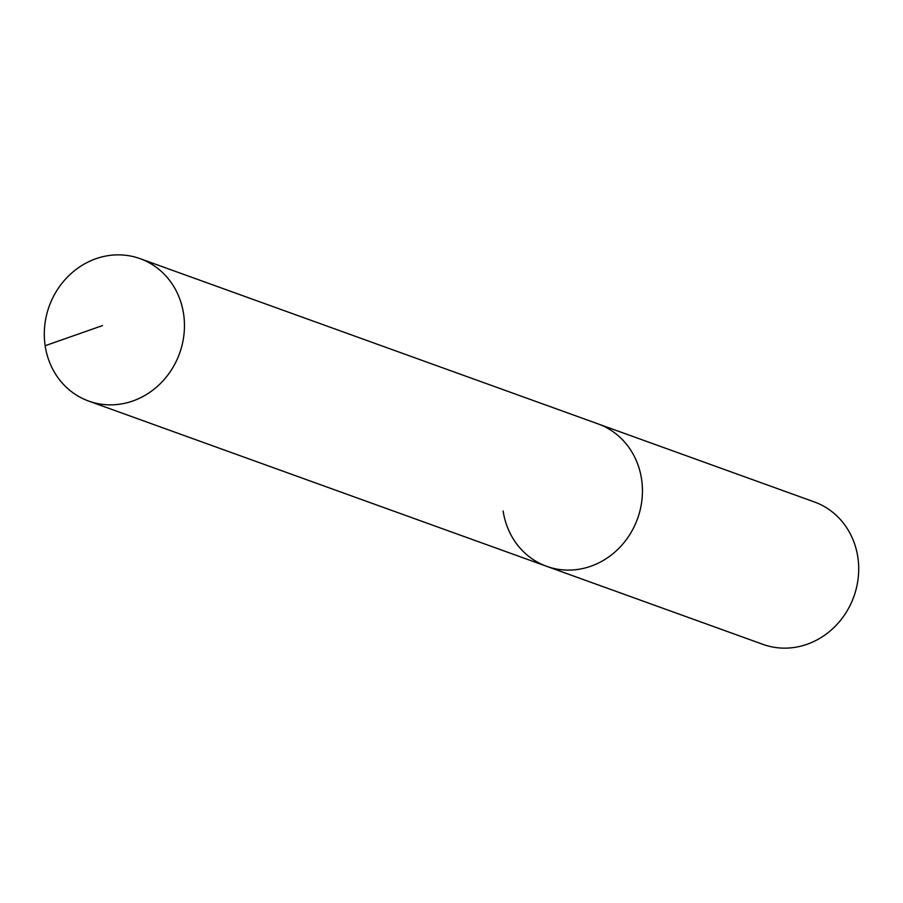 <?xml version="1.0" encoding="UTF-8"?>
<svg xmlns="http://www.w3.org/2000/svg" width="903" height="903" viewBox="0 0 903 903"><rect width="100%" height="100%" fill="white"/><g stroke="black" fill="none" stroke-linecap="round" stroke-linejoin="round"><path stroke-width="1.35" d="M45.15 345.725A75.705 69.317 -70.2 0 0 88.675 401.067A75.705 69.317 -70.2 0 0 158.239 385.615A75.705 69.317 -70.2 0 0 183.602 313.984A75.705 69.317 -70.2 0 0 140.067 258.642A75.705 69.317 -70.2 0 0 70.513 274.094A75.705 69.317 -70.2 0 0 45.15 345.725L102.524 325.577M503.129 510.974A75.705 69.317 -70.2 0 0 546.654 566.316A75.705 69.317 -70.2 0 0 616.218 550.875A75.705 69.317 -70.2 0 0 641.581 479.233A75.705 69.317 -70.2 0 0 598.046 423.891L140.067 258.642M546.654 566.316L762.933 644.358A75.705 69.317 -70.2 0 0 832.487 628.906A75.705 69.317 -70.2 0 0 857.85 557.275A75.705 69.317 -70.2 0 0 814.325 501.933L598.046 423.891A75.705 69.317 -70.2 0 1 641.581 479.233A75.705 69.317 -70.2 0 1 616.218 550.875A75.705 69.317 -70.2 0 1 546.654 566.316L88.675 401.067"/></g></svg>
